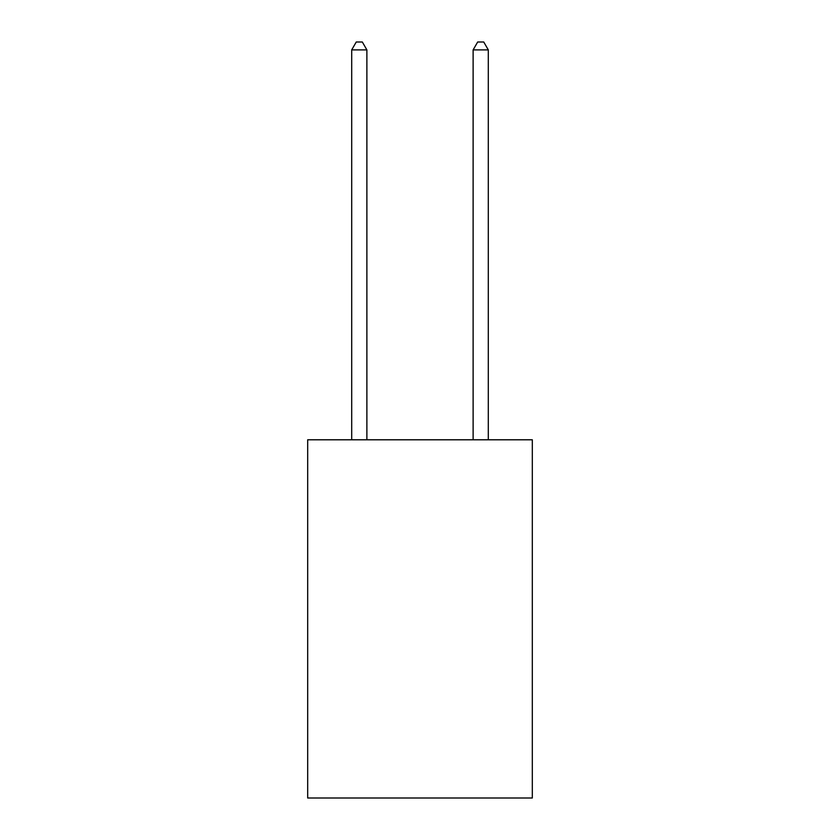 <?xml version="1.0" encoding="UTF-8"?>
<svg xmlns="http://www.w3.org/2000/svg" width="840" height="840" viewBox="0 0 840 840"><rect width="100%" height="100%" fill="white"/><g stroke="black" fill="none" stroke-linecap="round" stroke-linejoin="round"><path stroke-width="1.26" d="M532.319 439.793L532.319 798L307.681 798L307.681 439.793L532.319 439.793M366.881 439.793L366.881 49.896L351.697 49.896L351.697 439.793M351.697 49.896L356.255 42L362.324 42L366.881 49.896M488.303 439.793L488.303 49.896L473.12 49.896L473.12 439.793M473.12 49.896L477.677 42L483.745 42L488.303 49.896"/></g></svg>
